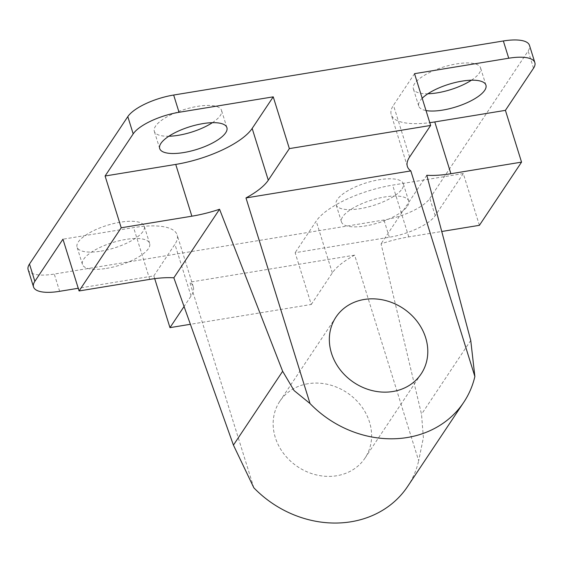 <?xml version="1.0" encoding="UTF-8"?>
<svg xmlns="http://www.w3.org/2000/svg" width="563" height="563" viewBox="0 0 563 563"><rect width="100%" height="100%" fill="white"/><g stroke="black" fill="none" stroke-linecap="round" stroke-linejoin="round"><path stroke-width="0.42" stroke-dasharray="2.81 2.11" d="M308.052 383.713A51.198 44.498 33.7 0 0 279.79 401.328A51.198 44.498 33.7 0 0 283.808 453.771A51.198 44.498 33.7 0 0 336.716 475.749A51.198 44.498 33.7 0 0 364.979 458.134A51.198 44.498 33.7 0 0 360.96 405.691A51.198 44.498 33.7 0 0 308.052 383.713M422.187 98.265A35.195 11.865 162.7 0 0 418.731 106.083A35.195 11.865 162.7 0 0 426.015 110.552M471.421 80.206A35.195 11.865 162.7 0 0 480.563 67.891A35.195 11.865 162.7 0 0 456.614 63.879A35.195 11.865 162.7 0 0 413.355 88.82A35.195 11.865 162.7 0 0 427.873 93.768M407.457 206.149A35.195 11.865 162.7 0 0 408.682 200.991A35.195 11.865 162.7 0 0 378.202 198.296A35.195 11.865 162.7 0 0 342.698 216.762A35.195 11.865 162.7 0 0 341.474 221.921A35.195 11.865 162.7 0 0 371.953 224.616A35.195 11.865 162.7 0 0 407.457 206.149M402.088 188.886A35.195 11.865 162.7 0 0 403.312 183.735A35.195 11.865 162.7 0 0 372.833 181.04A35.195 11.865 162.7 0 0 337.328 199.506A35.195 11.865 162.7 0 0 336.097 204.665A35.195 11.865 162.7 0 0 366.583 207.36A35.195 11.865 162.7 0 0 402.088 188.886M106.386 268.41A35.195 11.865 162.7 0 0 149.645 243.469A35.195 11.865 162.7 0 0 125.697 239.451A35.195 11.865 162.7 0 0 82.437 264.399A35.195 11.865 162.7 0 0 106.386 268.41M101.009 251.154A35.195 11.865 162.7 0 0 144.269 226.206A35.195 11.865 162.7 0 0 120.327 222.195A35.195 11.865 162.7 0 0 77.061 247.143A35.195 11.865 162.7 0 0 101.009 251.154M212.378 122.678A35.195 11.865 162.7 0 0 220.302 115.528A35.195 11.865 162.7 0 0 221.526 110.369A35.195 11.865 162.7 0 0 191.047 107.674A35.195 11.865 162.7 0 0 155.543 126.14A35.195 11.865 162.7 0 0 154.318 131.299A35.195 11.865 162.7 0 0 168.837 136.246M154.705 278.643L153.847 275.87L78.243 288.27M153.847 275.87L174.917 244.279A63.992 21.57 162.7 0 0 177.141 234.905A63.992 21.57 162.7 0 0 133.6 227.607L62.95 239.191M253.843 487.804L189.801 282.183A63.992 21.57 -17.3 0 1 193.264 286.673A63.992 21.57 -17.3 0 1 191.04 296.047L184.115 306.434M28.15 269.684A38.397 12.942 162.7 0 0 54.273 274.061L383.959 219.999A38.397 12.942 162.7 0 0 429.815 198.408L528.136 50.973A38.397 12.942 162.7 0 0 529.473 45.35M479.409 225.313L463.286 173.545L435.192 215.671A38.397 12.942 -17.3 0 1 389.336 237.255L295.139 252.703L311.262 304.47L190.498 324.274M463.286 173.545L392.636 185.128A63.992 21.57 162.7 0 0 316.209 221.111L295.139 252.703M311.262 304.47L332.332 272.879A63.992 21.57 -17.3 0 1 354.641 255.152L418.682 460.773L423.383 437.585L421.518 414.262L381.067 243.828A63.992 21.57 -17.3 0 1 408.759 236.896L441.638 231.506M354.641 255.152L189.801 282.183M407.57 486.538A102.389 88.996 33.7 0 0 418.682 460.773M414.53 73.676L393.46 105.267A63.992 21.57 162.7 0 0 391.236 114.641A63.992 21.57 162.7 0 0 429.794 122.671M426.789 175.276L381.067 243.828M149.723 279.375L133.6 227.607M191.04 296.047L174.917 244.279M59.65 291.317L54.273 274.061M389.336 237.255L383.959 219.999M332.332 272.879L316.209 221.111M408.759 236.896L392.636 185.128M435.192 215.671L429.815 198.408M409.582 157.035L393.46 105.267M533.513 68.236L528.136 50.973M470.745 340.446L421.518 414.262M335.977 317.082L279.79 401.328M418.731 106.083L413.355 88.82M408.682 200.991L403.312 183.735M149.645 243.469L144.269 226.206M159.688 148.555L154.318 131.299M226.903 127.625L221.526 110.369M82.437 264.399L77.061 247.143M193.264 286.673L177.141 234.905M341.474 221.921L336.097 204.665M485.939 85.147L480.563 67.891M407.359 166.416L391.236 114.641M421.159 373.888L364.979 458.134"/><path stroke-width="0.84" d="M245.982 197.937L410.828 170.906L474.869 376.527A102.389 88.996 -146.3 0 1 463.757 402.292A102.389 88.996 -146.3 0 1 407.239 437.521A102.389 88.996 -146.3 0 1 310.03 403.551L294.055 390.539L282.654 371.284L219.556 209.253A63.992 21.57 -17.3 0 1 191.863 216.192L121.214 227.776L105.091 176.001L133.185 133.881A38.397 12.942 -17.3 0 1 179.041 112.29L273.238 96.843L289.361 148.611L268.291 180.209A63.992 21.57 -17.3 0 1 245.982 197.937L310.03 403.551M78.243 288.27L59.65 291.317A38.397 12.942 -17.3 0 1 33.527 286.94A38.397 12.942 -17.3 0 1 34.864 281.317L62.95 239.191L79.08 290.958L149.723 279.375A63.992 21.57 -17.3 0 1 173.84 277.812L233.427 445.108L253.843 487.804A102.389 88.996 33.7 0 0 351.052 521.767A102.389 88.996 33.7 0 0 407.57 486.538L463.757 402.292M392.904 391.503A51.198 44.498 -146.3 0 1 339.996 369.525A51.198 44.498 -146.3 0 1 335.977 317.082A51.198 44.498 -146.3 0 1 364.24 299.467A51.198 44.498 -146.3 0 1 417.141 321.438A51.198 44.498 -146.3 0 1 421.159 373.888A51.198 44.498 -146.3 0 1 392.904 391.503M426.015 110.552A35.195 11.865 162.7 0 0 442.673 110.095A35.195 11.865 162.7 0 0 485.939 85.147A35.195 11.865 162.7 0 0 461.991 81.135A35.195 11.865 162.7 0 0 422.187 98.265M427.873 93.768A35.195 11.865 162.7 0 0 437.303 92.839A35.195 11.865 162.7 0 0 471.421 80.206M160.912 143.403A35.195 11.865 162.7 0 0 159.688 148.555A35.195 11.865 162.7 0 0 190.167 151.25A35.195 11.865 162.7 0 0 225.672 132.784A35.195 11.865 162.7 0 0 226.903 127.625A35.195 11.865 162.7 0 0 196.417 124.93A35.195 11.865 162.7 0 0 160.912 143.403M168.837 136.246A35.195 11.865 162.7 0 0 212.378 122.678M105.091 176.001L175.74 164.417A63.992 21.57 162.7 0 0 252.168 128.434L273.238 96.843M289.361 148.611L430.653 125.443L414.53 73.676L508.727 58.228A38.397 12.942 -17.3 0 1 534.85 62.606L529.473 45.35A38.397 12.942 162.7 0 0 503.35 40.972L173.664 95.034A38.397 12.942 162.7 0 0 127.808 116.625L29.487 264.054A38.397 12.942 162.7 0 0 28.15 269.684L33.527 286.94M79.08 290.958L121.214 227.776M410.828 170.906A63.992 21.57 -17.3 0 1 407.359 166.416A63.992 21.57 -17.3 0 1 409.582 157.035L430.653 125.443M184.115 306.434L169.97 327.645L154.705 278.643M190.498 324.274L169.97 327.645M173.84 277.812L219.556 209.253M441.638 231.506L479.409 225.313L521.549 162.13L450.9 173.714A63.992 21.57 -17.3 0 1 426.789 175.276L470.745 340.446L474.869 376.52M534.85 62.606A38.397 12.942 -17.3 0 1 533.513 68.236L505.419 110.355L521.549 162.13M429.794 122.671A63.992 21.57 162.7 0 0 434.777 121.939L505.419 110.355M282.654 371.284L233.427 445.108M268.291 180.209L252.168 128.434M191.863 216.192L175.74 164.417M133.185 133.881L127.808 116.625M34.864 281.317L29.487 264.054M179.041 112.29L173.664 95.034M508.727 58.228L503.35 40.972M450.9 173.714L434.777 121.939"/></g></svg>
